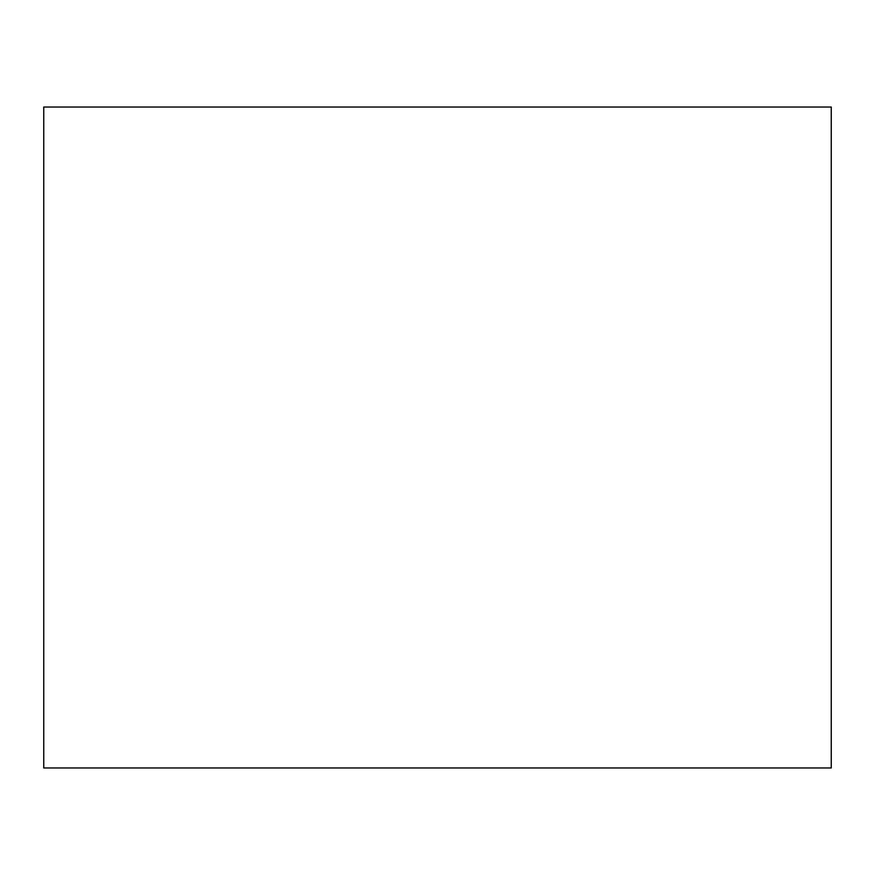 <?xml version="1.0" encoding="UTF-8"?>
<svg xmlns="http://www.w3.org/2000/svg" width="875" height="875" viewBox="0 0 875 875"><rect width="100%" height="100%" fill="white"/><g stroke="black" fill="none" stroke-linecap="round" stroke-linejoin="round"><path stroke-width="1.31" d="M831.25 767.966L43.75 767.966L831.25 767.966L831.25 107.034L43.75 107.034L831.25 107.034L831.25 767.966M43.75 107.034L43.75 767.966L43.75 107.034"/></g></svg>
